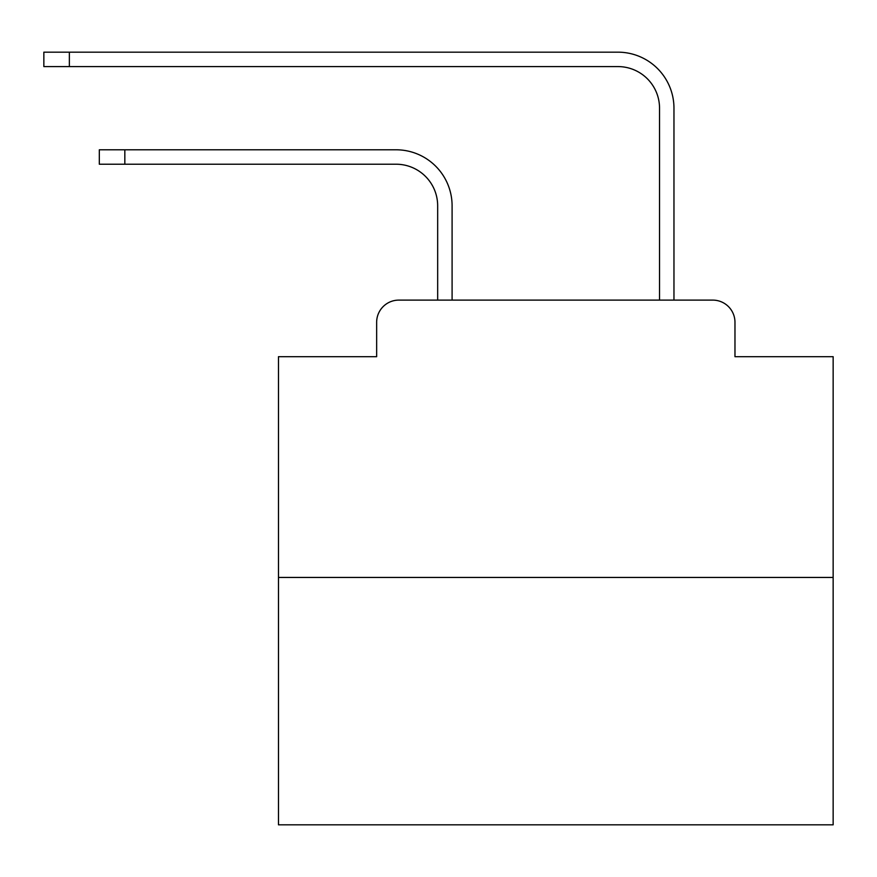 <?xml version="1.0" encoding="UTF-8"?>
<svg xmlns="http://www.w3.org/2000/svg" width="877" height="877" viewBox="0 0 877 877"><rect width="100%" height="100%" fill="white"/><g stroke="black" fill="none" stroke-linecap="round" stroke-linejoin="round"><path stroke-width="1.32" d="M376.65 322.297L376.65 356.687L376.65 322.297A22.188 22.188 0 0 1 398.838 300.109L437.667 300.109L437.667 205.81A41.603 41.603 0 0 0 396.064 164.218A41.603 41.603 0 0 1 437.667 205.81A41.603 41.603 0 0 0 396.064 164.218A41.603 41.603 0 0 1 437.667 205.81A41.603 41.603 0 0 0 396.064 164.218A41.603 41.603 0 0 1 437.667 205.81A41.603 41.603 0 0 0 396.064 164.218A41.603 41.603 0 0 1 437.667 205.81A41.603 41.603 0 0 0 396.064 164.218A41.603 41.603 0 0 1 437.667 205.81A41.603 41.603 0 0 0 396.064 164.218A41.603 41.603 0 0 1 437.667 205.81A41.603 41.603 0 0 0 396.064 164.218A41.603 41.603 0 0 1 437.667 205.81A41.603 41.603 0 0 0 396.064 164.218A41.603 41.603 0 0 1 437.667 205.81A41.603 41.603 0 0 0 396.064 164.218A41.603 41.603 0 0 1 437.667 205.81A41.603 41.603 0 0 0 396.064 164.218A41.603 41.603 0 0 1 437.667 205.81A41.603 41.603 0 0 0 396.064 164.218L99.32 164.218L99.32 149.792L124.83 149.792L124.83 164.218M833.15 577.45L278.48 577.45L278.48 824.829L833.15 824.829L833.15 356.687L734.97 356.687L734.97 322.297A22.188 22.188 0 0 0 712.782 300.109L398.838 300.109M278.48 577.45L278.48 356.687L376.65 356.687M124.83 149.792L396.064 149.792A56.018 56.018 0 0 1 452.093 205.81L452.093 300.109L452.093 205.81L452.093 300.109L452.093 205.81L452.093 300.109L452.093 205.81L452.093 300.109L452.093 205.81L452.093 300.109L452.093 205.81L452.093 300.109L452.093 205.81L452.093 300.109L452.093 205.81L452.093 300.109L452.093 205.81L452.093 300.109L452.093 205.81L452.093 300.109L452.093 205.81L452.093 300.109L469.283 300.109M642.348 300.109L659.537 300.109L659.537 108.189A41.603 41.603 0 0 0 617.934 66.586A41.603 41.603 0 0 1 659.537 108.189A41.603 41.603 0 0 0 617.934 66.586A41.603 41.603 0 0 1 659.537 108.189A41.603 41.603 0 0 0 617.934 66.586A41.603 41.603 0 0 1 659.537 108.189A41.603 41.603 0 0 0 617.934 66.586A41.603 41.603 0 0 1 659.537 108.189A41.603 41.603 0 0 0 617.934 66.586A41.603 41.603 0 0 1 659.537 108.189A41.603 41.603 0 0 0 617.934 66.586A41.603 41.603 0 0 1 659.537 108.189A41.603 41.603 0 0 0 617.934 66.586A41.603 41.603 0 0 1 659.537 108.189A41.603 41.603 0 0 0 617.934 66.586A41.603 41.603 0 0 1 659.537 108.189A41.603 41.603 0 0 0 617.934 66.586A41.603 41.603 0 0 1 659.537 108.189A41.603 41.603 0 0 0 617.934 66.586A41.603 41.603 0 0 1 659.537 108.189A41.603 41.603 0 0 0 617.934 66.586A41.603 41.603 0 0 1 659.537 108.189M673.964 300.109L673.964 108.189L673.964 300.109L673.964 108.189L673.964 300.109L673.964 108.189L673.964 300.109L673.964 108.189L673.964 300.109L673.964 108.189L673.964 300.109L673.964 108.189L673.964 300.109L673.964 108.189L673.964 300.109L673.964 108.189L673.964 300.109L673.964 108.189L673.964 300.109L673.964 108.189L673.964 300.109L673.964 108.189L673.964 300.109L712.782 300.109M734.97 356.687L734.97 322.297M43.85 52.171L69.36 52.171L69.36 66.586L43.85 66.586L43.85 52.171M673.964 108.189A56.018 56.018 0 0 0 617.934 52.171L69.36 52.171M69.36 66.586L617.934 66.586"/></g></svg>
